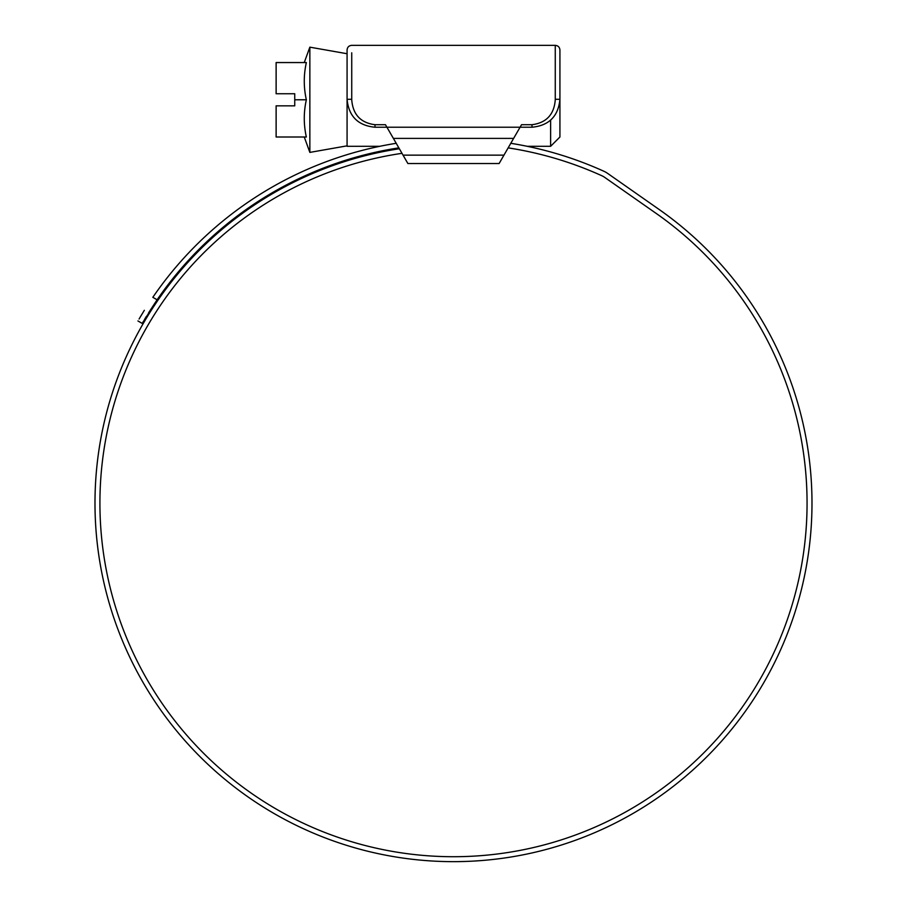 <?xml version="1.0" encoding="UTF-8"?>
<svg xmlns="http://www.w3.org/2000/svg" width="907" height="907" viewBox="0 0 907 907"><rect width="100%" height="100%" fill="white"/><g stroke="black" fill="none" stroke-linecap="round" stroke-linejoin="round"><path stroke-width="1.36" d="M388.536 130.018L391.223 134.678M515.777 134.678L518.464 130.018M559.925 62.56L559.925 99.316C558.281 116.3 548.973 125.597 532.012 127.229L520.074 127.229L521.525 124.713L532.012 124.713C546.377 122.83 554.132 114.52 555.265 99.781L555.265 45.35C558.1 45.622 559.642 47.175 559.925 49.998L559.925 99.316L555.265 99.271M351.735 52.799L351.735 99.781C352.88 114.531 360.635 122.842 374.988 124.713L385.475 124.713L386.926 127.229L520.074 127.229L513.623 138.397L393.377 138.397L386.926 127.229L374.988 127.229C358.027 125.608 348.73 116.3 347.075 99.316L347.075 52.799M503.419 156.072L503.952 155.142L503.419 156.072M393.377 138.397L407.878 163.521L499.122 163.521L513.623 138.397M351.735 99.271L347.075 99.316L347.075 49.998C347.358 47.175 348.9 45.622 351.735 45.35L555.265 45.35M559.925 52.799L559.925 49.998M386.926 127.229L520.074 127.229M407.878 163.521L499.122 163.521M304.253 137.002L309.854 152.399L309.854 47.164L347.075 53.728M294.741 99.781L294.741 105.836L276.125 105.836L276.125 137.002L306.351 137.002C303.584 124.599 303.584 112.185 306.351 99.781C303.584 87.378 303.584 74.975 306.351 62.56L276.125 62.56L276.125 93.738L294.741 93.738L294.741 99.781L306.351 99.781M559.925 99.781L559.925 137.002L550.617 146.31L550.617 120.121M347.075 99.781L347.075 146.31L379.772 146.31M401.994 153.328A353.583 353.583 0 0 0 99.917 503.136A353.583 353.583 0 0 0 453.5 856.718A353.583 353.583 0 0 0 656.305 213.508L604.742 177.409A18.605 18.605 0 0 0 601.749 175.697A359.444 359.444 0 0 0 508.147 147.875M399.352 148.748A358.514 358.514 0 0 0 94.986 503.136A358.514 358.514 0 0 0 453.5 861.65A358.514 358.514 0 0 0 659.128 209.472L607.577 173.362A23.537 23.537 0 0 0 603.779 171.208A364.376 364.376 0 0 0 510.788 143.306M426.301 860.618L428.569 860.777M440.655 861.423L442.854 861.491M439.079 861.355L440.201 861.401M434.532 861.151L438.75 861.344M458.5 861.616L464.497 861.48M457.582 861.627L466.844 861.401M474.792 861.015L481.481 860.562M481.696 860.539L479.452 860.709M464.792 861.469L459.214 861.605M454.951 861.65L456.448 861.639M438.671 861.344L440.212 861.401M139.077 319.003L144.338 310.307M142.036 314.06L140.279 316.985M396.212 143.306A364.376 364.376 0 0 0 152.83 297.315L157.115 299.786L142.218 323.425L137.943 320.953M398.853 147.875A359.444 359.444 0 0 0 157.115 299.786L148.612 312.779M142.218 323.425L143.283 321.577M144.542 319.457L146.378 316.407M403.048 155.142L503.952 155.142M374.988 124.713L374.988 127.229M532.012 124.713L532.012 127.229M347.075 145.846L309.854 152.399M304.253 62.56L309.854 47.164M550.617 146.31L527.228 146.31"/></g></svg>
